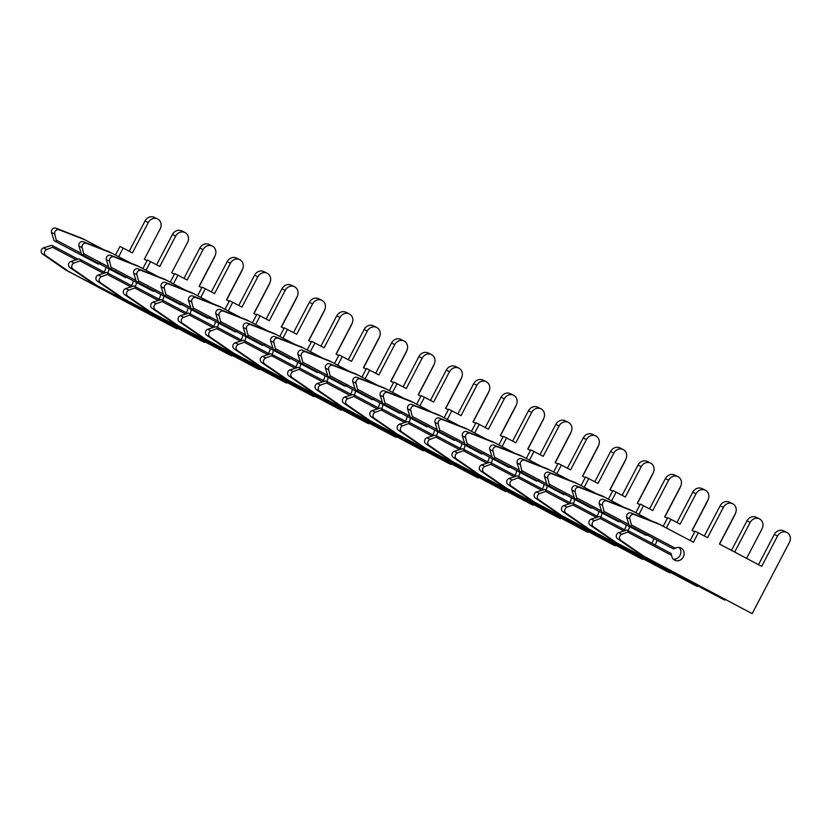 <?xml version="1.0" encoding="UTF-8"?>
<svg xmlns="http://www.w3.org/2000/svg" width="831" height="831" viewBox="0 0 831 831"><rect width="100%" height="100%" fill="white"/><g stroke="black" fill="none" stroke-linecap="round" stroke-linejoin="round"><path stroke-width="1.25" d="M673.432 548.896L629.244 525.556L626.647 517.256A3.428 3.064 -63.7 0 1 630.978 512.966L657.144 523.115L693.407 542.217L698.32 532.806L707.534 537.688L723.385 507.346A7.531 6.741 -63.7 0 1 732.693 503.752A7.531 6.741 -63.7 0 1 735.3 513.662L719.438 543.993L761.674 566.368L777.536 536.037A7.531 6.741 -63.7 0 1 786.832 532.442A7.531 6.741 -63.7 0 1 789.45 542.342L752.18 613.642L643.88 556.271L620.747 540.306A3.428 3.064 -63.7 0 1 621.817 534.281L627.665 532.1L671.604 555.378A6.845 6.129 116.3 0 0 674.814 560.25A6.845 6.129 116.3 0 0 683.342 556.832A6.845 6.129 116.3 0 0 680.89 547.982A6.845 6.129 116.3 0 0 675.354 548.221L631.404 524.943L631.3 526.574L673.432 548.896L675.354 548.221M631.404 524.943L629.877 518.856A3.428 3.064 -63.7 0 1 634.209 514.566L660.375 524.714M752.18 613.642L640.649 554.672L617.516 538.706A3.428 3.064 -63.7 0 1 618.586 532.681L626.865 530.105L628.922 531.123L627.665 532.1M628.922 531.123L671.053 553.446L671.604 555.378M673.328 559.18A6.845 6.129 116.3 0 0 680.111 555.233A6.845 6.129 116.3 0 0 679.135 547.452M690.218 540.524L695.09 531.206L698.32 532.806M704.345 535.995L720.155 505.747A7.531 6.741 -63.7 0 1 729.452 502.153L732.693 503.752M758.495 564.685L774.305 534.437A7.531 6.741 -63.7 0 1 783.602 530.843L786.832 532.442M629.244 525.556L631.3 526.574M640.649 554.672L643.88 556.271M601.862 511.989L646.04 535.33L601.862 511.989L599.265 503.7A3.428 3.064 -63.7 0 1 603.586 499.4L629.763 509.559L651.255 520.829M628.714 524.465L604.023 511.377L602.496 505.3A3.428 3.064 -63.7 0 1 606.827 501L632.993 511.158M725.131 599.421L724.788 600.075L721.557 598.476L613.268 541.106L590.135 525.14A3.428 3.064 -63.7 0 1 591.205 519.115L599.483 516.539L601.53 517.557L600.273 518.544L623.51 530.843M724.788 600.075L616.498 542.705L593.365 526.74A3.428 3.064 -63.7 0 1 594.435 520.715L600.273 518.544M601.53 517.557L625.598 530.313M646.04 535.33L647.962 534.655M654.89 544.876A6.845 6.129 116.3 0 0 656.739 540.119M651.722 543.204A6.845 6.129 116.3 0 0 653.509 538.405M663.221 526.22L667.708 517.651L680.142 524.122L696.004 493.791A7.531 6.741 -63.7 0 1 705.301 490.197A7.531 6.741 -63.7 0 1 707.919 500.096L692.057 530.438L694.747 531.861M676.953 522.439L692.774 492.191A7.531 6.741 -63.7 0 1 702.07 488.597L705.301 490.197M731.488 550.382L746.924 520.871A7.531 6.741 -63.7 0 1 756.22 517.277L759.451 518.876A7.531 6.741 -63.7 0 1 762.058 528.786L746.591 558.38M604.023 511.377L603.908 513.007M734.677 552.064L750.154 522.47A7.531 6.741 -63.7 0 1 759.451 518.876M666.41 527.914L670.939 519.25M613.268 541.106L616.498 542.705M574.47 498.434L618.659 521.764L574.47 498.434L571.873 490.134A3.428 3.064 -63.7 0 1 576.205 485.834L602.371 495.993L623.863 507.263M601.332 510.899L576.631 497.821L575.104 491.734A3.428 3.064 -63.7 0 1 579.436 487.433L605.602 497.592M697.749 585.865L697.406 586.509L694.176 584.91L585.876 527.54L562.743 511.584A3.428 3.064 -63.7 0 1 563.813 505.56L572.092 502.984L574.148 504.002L572.891 504.978L596.118 517.287M697.406 586.509L589.106 529.15L565.973 513.184A3.428 3.064 -63.7 0 1 567.043 507.159L572.891 504.978M574.148 504.002L598.216 516.747M618.659 521.764L620.58 521.099M628.007 530.666A6.845 6.129 116.3 0 0 629.347 526.553M624.341 529.638A6.845 6.129 116.3 0 0 626.117 524.849M635.84 512.665L640.317 504.085L652.761 510.566L668.612 480.225A7.531 6.741 -63.7 0 1 677.919 476.63A7.531 6.741 -63.7 0 1 680.527 486.54L664.665 516.872L667.366 518.305M649.572 508.873L665.382 478.625A7.531 6.741 -63.7 0 1 674.679 475.031L677.919 476.63M576.631 497.821L576.527 499.452M735.3 513.651A7.531 6.741 -63.7 0 1 734.677 515.22L719.594 544.076M639.018 514.347L643.547 505.684M585.876 527.54L589.106 529.15M547.089 484.868L591.267 508.208L547.089 484.868L544.492 476.579A3.428 3.064 -63.7 0 1 548.813 472.278L574.99 482.427L596.481 493.707M573.941 497.343L549.249 484.255L547.722 478.178A3.428 3.064 -63.7 0 1 552.054 473.878L578.22 484.037M670.357 572.299L670.015 572.954L666.784 571.354L558.494 513.984L535.361 498.018A3.428 3.064 -63.7 0 1 536.431 491.994L544.71 489.417L546.756 490.435L545.5 491.422L568.736 503.721M670.015 572.954L561.725 515.584L538.592 499.618A3.428 3.064 -63.7 0 1 539.662 493.593L545.5 491.422M546.756 490.435L570.824 503.191M591.267 508.208L593.189 507.533M600.616 517.111A6.845 6.129 116.3 0 0 601.966 512.997M596.949 516.082A6.845 6.129 116.3 0 0 598.736 511.283M608.448 499.099L612.935 490.529L625.369 497L641.231 466.669A7.531 6.741 -63.7 0 1 650.528 463.075A7.531 6.741 -63.7 0 1 653.145 472.974L637.284 503.316L639.974 504.739M622.18 495.318L638 465.059A7.531 6.741 -63.7 0 1 647.297 461.465L650.528 463.075M549.249 484.255L549.135 485.886M707.919 500.096A7.531 6.741 -63.7 0 1 707.285 501.664L692.202 530.51M611.637 500.792L616.166 492.129M558.494 513.984L561.725 515.584M519.697 471.312L563.885 494.642L519.697 471.312L517.1 463.012A3.428 3.064 -63.7 0 1 521.432 458.712L547.598 468.871L569.09 480.141M546.559 483.777L521.858 470.699L520.331 464.612A3.428 3.064 -63.7 0 1 524.662 460.312L550.828 470.471M642.976 558.733L642.633 559.388L639.403 557.788L531.102 500.418L507.97 484.463A3.428 3.064 -63.7 0 1 509.039 478.438L517.318 475.862L519.375 476.88L518.118 477.856L541.345 490.165M642.633 559.388L534.333 502.017L511.2 486.062A3.428 3.064 -63.7 0 1 512.27 480.038L518.118 477.856M519.375 476.88L543.443 489.625M563.885 494.642L565.807 493.978M573.234 503.544A6.845 6.129 116.3 0 0 574.574 499.431M569.557 502.516A6.845 6.129 116.3 0 0 571.344 497.727M581.066 485.543L585.543 476.963L597.977 483.445L613.839 453.103A7.531 6.741 -63.7 0 1 623.136 449.509A7.531 6.741 -63.7 0 1 625.753 459.408L609.892 489.75L612.592 491.183M594.799 481.751L610.608 451.503A7.531 6.741 -63.7 0 1 619.905 447.909L623.136 449.509M521.858 470.699L521.754 472.33M680.527 486.53A7.531 6.741 -63.7 0 1 679.903 488.098L664.821 516.955M584.245 487.226L588.774 478.563M531.102 500.418L534.333 502.017M492.316 457.746L536.494 481.087L492.316 457.746L489.719 449.457A3.428 3.064 -63.7 0 1 494.04 445.156L520.216 455.305L541.708 466.586M519.167 470.221L494.476 457.133L492.949 451.056A3.428 3.064 -63.7 0 1 497.281 446.756L523.447 456.905M615.584 545.178L615.241 545.832L612.011 544.232L503.721 486.862L480.588 470.897A3.428 3.064 -63.7 0 1 481.648 464.872L489.937 462.296L491.983 463.314L490.726 464.29L513.963 476.599M615.241 545.832L506.952 488.462L483.819 472.496A3.428 3.064 -63.7 0 1 484.889 466.471L490.726 464.29M491.983 463.314L516.051 476.07M536.494 481.087L538.415 480.411M545.842 489.989A6.845 6.129 116.3 0 0 547.193 485.875M542.176 488.96A6.845 6.129 116.3 0 0 543.962 484.161M553.675 471.977L558.162 463.397L570.596 469.879L586.457 439.537A7.531 6.741 -63.7 0 1 595.754 435.943A7.531 6.741 -63.7 0 1 598.372 445.852L582.51 476.194L585.201 477.617M567.407 468.196L583.227 437.937A7.531 6.741 -63.7 0 1 592.524 434.343L595.754 435.943M494.476 457.133L494.362 458.764M653.145 472.974A7.531 6.741 -63.7 0 1 652.512 474.532L637.429 503.389M556.863 473.67L561.392 465.007M503.721 486.862L506.952 488.462M464.924 444.19L509.112 467.521L464.924 444.19L462.327 435.891A3.428 3.064 -63.7 0 1 466.658 431.59L492.825 441.749L514.316 453.02M491.786 456.655L467.084 443.577L465.557 437.49A3.428 3.064 -63.7 0 1 469.889 433.19L496.055 443.349M588.203 531.611L587.86 532.266L584.629 530.666L476.329 473.296L453.196 457.341A3.428 3.064 -63.7 0 1 454.266 451.306L462.545 448.74L464.602 449.758L463.345 450.734L486.571 463.044M587.86 532.266L479.56 474.896L456.427 458.941A3.428 3.064 -63.7 0 1 457.497 452.916L463.345 450.734M464.602 449.758L488.67 462.503M509.112 467.521L511.034 466.856M518.461 476.423A6.845 6.129 116.3 0 0 519.801 472.309M514.784 475.394A6.845 6.129 116.3 0 0 516.57 470.595M526.293 458.421L530.77 449.841L543.204 456.312L559.066 425.981A7.531 6.741 -63.7 0 1 568.362 422.387A7.531 6.741 -63.7 0 1 570.98 432.286L555.118 462.628L557.819 464.051M540.025 454.63L555.835 424.381A7.531 6.741 -63.7 0 1 565.132 420.787L568.362 422.387M467.084 443.577L466.98 445.208M625.753 459.408A7.531 6.741 -63.7 0 1 625.13 460.976L610.047 489.833M529.472 460.104L534.001 451.441M476.329 473.296L479.56 474.896M437.542 430.624L481.72 453.965L437.542 430.624L434.945 422.325A3.428 3.064 -63.7 0 1 439.267 418.035L465.443 428.183L486.935 439.464M464.394 443.1L439.703 430.011L438.176 423.924A3.428 3.064 -63.7 0 1 442.508 419.634L468.674 429.783M560.811 518.056L560.468 518.71L557.237 517.111L448.948 459.74L425.815 443.775A3.428 3.064 -63.7 0 1 426.874 437.75L435.164 435.174L437.21 436.192L435.953 437.168L459.19 449.478M560.468 518.71L452.178 461.34L429.045 445.374A3.428 3.064 -63.7 0 1 430.115 439.35L435.953 437.168M437.21 436.192L461.278 448.937M481.72 453.965L483.642 453.29M491.069 462.857A6.845 6.129 116.3 0 0 492.419 458.754M487.402 461.828A6.845 6.129 116.3 0 0 489.189 457.04M498.901 444.855L503.389 436.275L515.822 442.757L531.684 412.415A7.531 6.741 -63.7 0 1 540.981 408.821A7.531 6.741 -63.7 0 1 543.599 418.731L527.737 449.062L530.427 450.495M512.634 441.064L528.454 410.815A7.531 6.741 -63.7 0 1 537.75 407.221L540.981 408.821M439.703 430.011L439.589 431.642M598.372 445.852A7.531 6.741 -63.7 0 1 597.738 447.41L582.656 476.267M502.09 446.538L506.619 437.875M448.948 459.74L452.178 461.34M410.15 417.058L454.339 440.399L410.15 417.058L407.554 408.769A3.428 3.064 -63.7 0 1 411.885 404.468L438.051 414.627L459.543 425.898M437.013 429.534L412.311 416.456L410.784 410.369A3.428 3.064 -63.7 0 1 415.116 406.068L441.282 416.227M533.429 504.49L533.087 505.144L529.856 503.544L421.556 446.174L398.423 430.219A3.428 3.064 -63.7 0 1 399.493 424.184L407.772 421.618L409.828 422.626L408.572 423.613L431.798 435.911M533.087 505.144L424.786 447.774L401.653 431.819A3.428 3.064 -63.7 0 1 402.723 425.784L408.572 423.613M409.828 422.626L433.896 435.382M454.339 440.399L456.261 439.734M463.688 449.301A6.845 6.129 116.3 0 0 465.028 445.187M460.01 448.273A6.845 6.129 116.3 0 0 461.797 443.474M471.52 431.289L475.997 422.719L488.431 429.191L504.292 398.859A7.531 6.741 -63.7 0 1 513.589 395.265A7.531 6.741 -63.7 0 1 516.207 405.164L500.345 435.506L503.046 436.929M485.252 427.508L501.062 397.26A7.531 6.741 -63.7 0 1 510.359 393.665L513.589 395.265M412.311 416.456L412.207 418.076M570.98 432.286A7.531 6.741 -63.7 0 1 570.357 433.855L555.274 462.711M474.698 432.982L479.227 424.319M421.556 446.174L424.786 447.774M382.769 403.502L426.947 426.833L382.769 403.502L380.172 395.203A3.428 3.064 -63.7 0 1 384.493 390.913L410.67 401.061L432.162 412.342M409.621 415.978L384.93 402.89L383.403 396.803A3.428 3.064 -63.7 0 1 387.734 392.512L413.9 402.661M506.037 490.934L505.695 491.588L502.464 489.989L394.174 432.619L371.041 416.653A3.428 3.064 -63.7 0 1 372.101 410.628L380.39 408.052L382.437 409.07L381.18 410.047L404.417 422.356M505.695 491.588L397.405 434.218L374.272 418.253A3.428 3.064 -63.7 0 1 375.342 412.228L381.18 410.047M382.437 409.07L406.504 421.816M426.947 426.833L428.869 426.168M436.296 435.735A6.845 6.129 116.3 0 0 437.646 431.632M432.629 434.706A6.845 6.129 116.3 0 0 434.416 429.918M444.128 417.733L448.615 409.153L461.049 415.635L476.911 385.293A7.531 6.741 -63.7 0 1 486.208 381.699A7.531 6.741 -63.7 0 1 488.825 391.609L472.964 421.94L475.654 423.374M457.86 413.942L473.68 383.693A7.531 6.741 -63.7 0 1 482.977 380.099L486.208 381.699M384.93 402.89L384.815 404.52M543.599 418.72A7.531 6.741 -63.7 0 1 542.965 420.289L527.882 449.145M447.317 419.416L451.846 410.753M394.174 432.619L397.405 434.218M355.377 389.936L399.566 413.277L355.377 389.936L352.78 381.647A3.428 3.064 -63.7 0 1 357.112 377.347L383.278 387.506L404.77 398.776M382.239 402.412L357.538 389.324L356.011 383.247A3.428 3.064 -63.7 0 1 360.342 378.946L386.508 389.105M478.656 477.368L478.313 478.022L475.083 476.423L366.783 419.053L343.65 403.087A3.428 3.064 -63.7 0 1 344.72 397.062L352.998 394.486L355.055 395.504L353.798 396.491L377.025 408.79M478.313 478.022L370.013 420.652L346.88 404.687A3.428 3.064 -63.7 0 1 347.95 398.662L353.798 396.491M355.055 395.504L379.123 408.26M399.566 413.277L401.487 412.602M408.914 422.179A6.845 6.129 116.3 0 0 410.254 418.066M405.237 421.151A6.845 6.129 116.3 0 0 407.024 416.352M416.747 404.167L421.224 395.598L433.657 402.069L449.519 371.737A7.531 6.741 -63.7 0 1 458.816 368.143A7.531 6.741 -63.7 0 1 461.434 378.043L445.572 408.385L448.273 409.808M430.479 400.386L446.289 370.138A7.531 6.741 -63.7 0 1 455.585 366.544L458.816 368.143M357.538 389.324L357.434 390.954M516.207 405.164A7.531 6.741 -63.7 0 1 515.584 406.733L500.501 435.579M419.925 405.86L424.454 397.197M366.783 419.053L370.013 420.652M327.996 376.381L372.174 399.711L327.996 376.381L325.399 368.081A3.428 3.064 -63.7 0 1 329.72 363.781L355.886 373.94L377.388 385.21M354.847 388.846L330.156 375.768L328.629 369.681A3.428 3.064 -63.7 0 1 332.951 365.38L359.127 375.539M451.264 463.812L450.921 464.456L447.691 462.857L339.401 405.486L316.268 389.531A3.428 3.064 -63.7 0 1 317.328 383.507L325.617 380.93L327.663 381.948L326.406 382.925L349.643 395.234M450.921 464.456L342.632 407.086L319.499 391.131A3.428 3.064 -63.7 0 1 320.569 385.106L326.406 382.925M327.663 381.948L351.731 394.694M372.174 399.711L374.095 399.046M381.522 408.613A6.845 6.129 116.3 0 0 382.873 404.5M377.856 407.585A6.845 6.129 116.3 0 0 379.642 402.796M389.355 390.612L393.842 382.031L406.276 388.513L422.138 358.171A7.531 6.741 -63.7 0 1 431.434 354.577A7.531 6.741 -63.7 0 1 434.052 364.487L418.19 394.818L420.881 396.252M403.087 386.82L418.907 356.572A7.531 6.741 -63.7 0 1 428.204 352.978L431.434 354.577M330.156 375.768L330.042 377.399M488.825 391.598A7.531 6.741 -63.7 0 1 488.192 393.167L473.109 422.023M392.544 392.294L397.073 383.631M339.401 405.486L342.632 407.086M300.604 362.815L344.792 386.155L300.604 362.815L298.007 354.525A3.428 3.064 -63.7 0 1 302.339 350.225L328.505 360.374L349.996 371.654M327.466 375.29L302.764 362.202L301.238 356.125A3.428 3.064 -63.7 0 1 305.569 351.825L331.735 361.984M423.883 450.246L423.54 450.901L420.309 449.301L312.009 391.931L288.876 375.965A3.428 3.064 -63.7 0 1 289.946 369.94L298.225 367.364L300.282 368.382L299.025 369.369L322.251 381.668M423.54 450.901L315.24 393.53L292.107 377.565A3.428 3.064 -63.7 0 1 293.177 371.54L299.025 369.369M300.282 368.382L324.35 381.138M344.792 386.155L346.704 385.48M354.141 395.057A6.845 6.129 116.3 0 0 355.481 390.944M350.464 394.029A6.845 6.129 116.3 0 0 352.251 389.23M361.963 377.045L366.45 368.476L378.884 374.947L394.746 344.616A7.531 6.741 -63.7 0 1 404.043 341.011A7.531 6.741 -63.7 0 1 406.66 350.921L390.799 381.263L393.499 382.686M375.705 373.264L391.515 343.006A7.531 6.741 -63.7 0 1 400.812 339.412L404.043 341.011M302.764 362.202L302.661 363.833M461.434 378.043A7.531 6.741 -63.7 0 1 460.81 379.611L445.728 408.457M365.152 378.739L369.681 370.075M312.009 391.931L315.24 393.53M273.222 349.259L317.4 372.589L273.222 349.259L270.615 340.959A3.428 3.064 -63.7 0 1 274.947 336.659L301.113 346.818L322.615 358.088M300.074 361.724L275.383 348.646L273.856 342.559A3.428 3.064 -63.7 0 1 278.177 338.259L304.354 348.418M396.491 436.68L396.148 437.335L392.918 435.735L284.628 378.365L261.495 362.409A3.428 3.064 -63.7 0 1 262.554 356.385L270.844 353.809L272.89 354.827L271.633 355.803L294.87 368.112M396.148 437.335L287.858 379.964L264.725 364.009A3.428 3.064 -63.7 0 1 265.795 357.984L271.633 355.803M272.89 354.827L296.958 367.572M317.4 372.589L319.322 371.924M326.749 381.491A6.845 6.129 116.3 0 0 328.1 377.378M323.082 380.463A6.845 6.129 116.3 0 0 324.869 375.674M334.581 363.49L339.069 354.91L351.503 361.392L367.364 331.05A7.531 6.741 -63.7 0 1 376.661 327.456A7.531 6.741 -63.7 0 1 379.279 337.355L363.417 367.697L366.107 369.13M348.314 359.698L364.134 329.45A7.531 6.741 -63.7 0 1 373.431 325.856L376.661 327.456M275.383 348.646L275.269 350.277M434.052 364.477A7.531 6.741 -63.7 0 1 433.418 366.045L418.336 394.902M337.77 365.173L342.299 356.509M284.628 378.365L287.858 379.964M245.831 335.693L290.019 359.034L245.831 335.693L243.234 327.404A3.428 3.064 -63.7 0 1 247.565 323.103L273.731 333.252L295.223 344.533M272.693 348.168L247.991 335.08L246.464 329.003A3.428 3.064 -63.7 0 1 250.796 324.703L276.962 334.851M369.109 423.124L368.767 423.779L365.536 422.179L257.236 364.809L234.103 348.843A3.428 3.064 -63.7 0 1 235.173 342.819L243.452 340.243L245.509 341.261L244.252 342.237L267.478 354.546M368.767 423.779L260.467 366.409L237.334 350.443A3.428 3.064 -63.7 0 1 238.404 344.418L244.252 342.237M245.509 341.261L269.576 354.016M290.019 359.034L291.93 358.358M299.368 367.936A6.845 6.129 116.3 0 0 300.708 363.822M295.691 366.907A6.845 6.129 116.3 0 0 297.477 362.108M307.19 349.924L311.677 341.344L324.111 347.825L339.972 317.484A7.531 6.741 -63.7 0 1 349.269 313.889A7.531 6.741 -63.7 0 1 351.887 323.799L336.025 354.141L338.726 355.564M320.932 346.143L336.742 315.884A7.531 6.741 -63.7 0 1 346.039 312.29L349.269 313.889M247.991 335.08L247.887 336.711M406.66 350.921A7.531 6.741 -63.7 0 1 406.037 352.479L390.954 381.336M310.379 351.617L314.907 342.954M257.236 364.809L260.467 366.409M218.449 322.137L262.627 345.467L218.449 322.137L215.842 313.838A3.428 3.064 -63.7 0 1 220.173 309.537L246.34 319.696L267.842 330.967M245.301 334.602L220.61 321.524L219.083 315.437A3.428 3.064 -63.7 0 1 223.404 311.137L249.58 321.296M341.718 409.558L341.375 410.213L338.144 408.613L229.855 351.243L206.722 335.288A3.428 3.064 -63.7 0 1 207.781 329.253L216.07 326.687L218.117 327.705L216.86 328.681L240.097 340.99M341.375 410.213L233.085 352.843L209.952 336.887A3.428 3.064 -63.7 0 1 211.012 330.863L216.86 328.681M218.117 327.705L242.185 340.45M262.627 345.467L264.549 344.803M271.976 354.37A6.845 6.129 116.3 0 0 273.326 350.256M268.309 353.341A6.845 6.129 116.3 0 0 270.096 348.542M279.808 336.368L284.295 327.788L296.729 334.259L312.591 303.928A7.531 6.741 -63.7 0 1 321.888 300.334A7.531 6.741 -63.7 0 1 324.505 310.233L308.644 340.575L311.334 341.998M293.54 332.577L309.361 302.328A7.531 6.741 -63.7 0 1 318.657 298.734L321.888 300.334M220.61 321.524L220.495 323.155M379.279 337.355A7.531 6.741 -63.7 0 1 378.645 338.923L363.562 367.78M282.997 338.051L287.526 329.388M229.855 351.243L233.085 352.843M191.057 308.571L235.246 331.912L191.057 308.571L188.46 300.271A3.428 3.064 -63.7 0 1 192.792 295.981L218.958 306.13L240.45 317.411M217.919 321.046L193.218 307.958L191.691 301.871A3.428 3.064 -63.7 0 1 196.023 297.581L222.189 307.73M314.336 396.003L313.993 396.657L310.763 395.057L202.463 337.687L179.33 321.722A3.428 3.064 -63.7 0 1 180.4 315.697L188.679 313.121L190.735 314.139L189.478 315.115L212.705 327.424M313.993 396.657L205.693 339.287L182.56 323.321A3.428 3.064 -63.7 0 1 183.63 317.297L189.478 315.115M190.735 314.139L214.803 326.884M235.246 331.912L237.157 331.237M244.594 340.803A6.845 6.129 116.3 0 0 245.934 336.7M240.917 339.775A6.845 6.129 116.3 0 0 242.704 334.986M252.416 322.802L256.904 314.222L269.337 320.704L285.199 290.362A7.531 6.741 -63.7 0 1 294.496 286.768A7.531 6.741 -63.7 0 1 297.114 296.677L281.252 327.009L283.953 328.442M266.159 319.011L281.969 288.762A7.531 6.741 -63.7 0 1 291.265 285.168L294.496 286.768M193.218 307.958L193.114 309.589M351.887 323.799A7.531 6.741 -63.7 0 1 351.264 325.357L336.181 354.214M255.605 324.485L260.134 315.822M202.463 337.687L205.693 339.287M163.676 295.005L207.854 318.346L163.676 295.005L161.069 286.716A3.428 3.064 -63.7 0 1 165.4 282.415L191.566 292.574L213.068 303.845M190.528 307.48L165.836 294.392L164.309 288.315A3.428 3.064 -63.7 0 1 168.631 284.015L194.807 294.174M286.944 382.437L286.602 383.091L283.371 381.491L175.071 324.121L151.948 308.166A3.428 3.064 -63.7 0 1 153.008 302.131L161.287 299.565L163.343 300.573L162.087 301.56L185.323 313.858M286.602 383.091L178.312 325.721L155.179 309.766A3.428 3.064 -63.7 0 1 156.238 303.731L162.087 301.56M163.343 300.573L187.411 313.329M207.854 318.346L209.776 317.681M217.203 327.248A6.845 6.129 116.3 0 0 218.553 323.134M213.536 326.219A6.845 6.129 116.3 0 0 215.322 321.42M225.035 309.236L229.522 300.666L241.956 307.138L257.818 276.806A7.531 6.741 -63.7 0 1 267.115 273.212A7.531 6.741 -63.7 0 1 269.722 283.111L253.871 313.453L256.561 314.876M238.767 305.455L254.587 275.206A7.531 6.741 -63.7 0 1 263.884 271.612L267.115 273.212M165.836 294.392L165.722 296.023M324.505 310.233A7.531 6.741 -63.7 0 1 323.872 311.802L308.789 340.658M228.224 310.929L232.753 302.266M175.071 324.121L178.312 325.721M136.284 281.449L180.472 304.78L136.284 281.449L133.687 273.15A3.428 3.064 -63.7 0 1 138.019 268.86L164.185 279.008L185.677 290.289M163.146 293.925L138.445 280.836L136.918 274.749A3.428 3.064 -63.7 0 1 141.249 270.459L167.415 280.608M259.563 368.881L259.22 369.535L255.99 367.925L147.689 310.565L124.557 294.6A3.428 3.064 -63.7 0 1 125.626 288.575L133.905 285.999L135.962 287.017L134.705 287.993L157.932 300.303M259.22 369.535L150.92 312.165L127.787 296.2A3.428 3.064 -63.7 0 1 128.857 290.175L134.705 287.993M135.962 287.017L160.03 299.762M180.472 304.78L182.384 304.115M189.821 313.682A6.845 6.129 116.3 0 0 191.161 309.579M186.144 312.653A6.845 6.129 116.3 0 0 187.931 307.865M197.643 295.68L202.13 287.1L214.564 293.582L230.426 263.24A7.531 6.741 -63.7 0 1 239.723 259.646A7.531 6.741 -63.7 0 1 242.34 269.556L226.479 299.887L229.179 301.321M211.386 291.889L227.195 261.64A7.531 6.741 -63.7 0 1 236.492 258.046L239.723 259.646M138.445 280.836L138.341 282.467M297.114 296.667A7.531 6.741 -63.7 0 1 296.49 298.236L281.408 327.092M200.832 297.363L205.361 288.7M147.689 310.565L150.92 312.165M108.892 267.883L153.081 291.224L108.892 267.883L106.295 259.594A3.428 3.064 -63.7 0 1 110.627 255.294L136.793 265.453L158.295 276.723M135.754 280.359L111.053 267.27L109.536 261.194A3.428 3.064 -63.7 0 1 113.857 256.893L140.024 267.052M232.171 355.315L231.828 355.969L228.598 354.37L120.298 296.999L97.175 281.034A3.428 3.064 -63.7 0 1 98.235 275.009L106.513 272.433L108.57 273.451L107.313 274.438L130.54 286.737M231.828 355.969L123.539 298.599L100.406 282.633A3.428 3.064 -63.7 0 1 101.465 276.609L107.313 274.438M108.57 273.451L132.638 286.207M153.081 291.224L155.002 290.549M162.429 300.126A6.845 6.129 116.3 0 0 163.78 296.013M158.763 299.098A6.845 6.129 116.3 0 0 160.549 294.299M170.262 282.114L174.749 273.544L187.183 280.016L203.044 249.684A7.531 6.741 -63.7 0 1 212.341 246.09A7.531 6.741 -63.7 0 1 214.949 255.99L199.097 286.331L201.788 287.755M183.994 278.333L199.814 248.085A7.531 6.741 -63.7 0 1 209.111 244.491L212.341 246.09M111.053 267.27L110.949 268.901M269.732 283.111A7.531 6.741 -63.7 0 1 269.099 284.68L254.016 313.526M173.45 283.807L177.979 275.144M120.298 296.999L123.539 298.599M81.511 254.328L125.699 277.658L81.511 254.328L78.914 246.028A3.428 3.064 -63.7 0 1 83.245 241.728L109.412 251.886L130.903 263.157M108.373 266.793L83.671 253.715L82.144 247.628A3.428 3.064 -63.7 0 1 86.476 243.327L112.642 253.486M204.79 341.749L204.447 342.403L201.216 340.803L92.916 283.433L69.783 267.478A3.428 3.064 -63.7 0 1 70.853 261.453L79.132 258.877L81.189 259.895L79.932 260.872L103.158 273.181M204.447 342.403L96.147 285.033L73.014 269.078A3.428 3.064 -63.7 0 1 74.084 263.053L79.932 260.872M81.189 259.895L105.257 272.641M125.699 277.658L127.61 276.993M135.048 286.56A6.845 6.129 116.3 0 0 136.388 282.447M131.371 285.532A6.845 6.129 116.3 0 0 133.157 280.743M142.87 268.558L147.357 259.978L159.791 266.46L175.653 236.118A7.531 6.741 -63.7 0 1 184.949 232.524A7.531 6.741 -63.7 0 1 187.567 242.434L171.705 272.765L174.406 274.199M156.612 264.767L172.422 234.519A7.531 6.741 -63.7 0 1 181.719 230.925L184.949 232.524M83.671 253.715L83.567 255.346M242.34 269.545A7.531 6.741 -63.7 0 1 241.717 271.114L226.634 299.97M146.059 270.241L150.588 261.578M92.916 283.433L96.147 285.033M54.119 240.761L98.307 264.102L54.119 240.761L51.522 232.472A3.428 3.064 -63.7 0 1 55.854 228.172L82.02 238.32L103.522 249.601M80.981 253.237L56.279 240.149L54.753 234.072A3.428 3.064 -63.7 0 1 59.084 229.772L85.25 239.93M177.398 328.193L177.055 328.847L173.824 327.248L65.524 269.878L42.402 253.912A3.428 3.064 -63.7 0 1 43.461 247.887L51.74 245.311L53.797 246.329L52.54 247.316L75.766 259.615M177.055 328.847L68.765 271.477L45.632 255.512A3.428 3.064 -63.7 0 1 46.692 249.487L52.54 247.316M53.797 246.329L77.865 259.085M98.307 264.102L100.229 263.427M107.656 273.004A6.845 6.129 116.3 0 0 109.006 268.891M103.989 271.976A6.845 6.129 116.3 0 0 105.776 267.177M115.488 254.992L119.965 246.423L132.409 252.894L148.271 222.552A7.531 6.741 -63.7 0 1 157.568 218.958A7.531 6.741 -63.7 0 1 160.175 228.868L144.324 259.21L147.014 260.633M129.221 251.211L145.041 220.953A7.531 6.741 -63.7 0 1 154.337 217.358L157.568 218.958M56.279 240.149L56.176 241.779M214.959 255.99A7.531 6.741 -63.7 0 1 214.325 257.548L199.243 286.404M118.677 256.686L123.206 248.022M65.524 269.878L68.765 271.477M630.978 512.966L634.209 514.566M618.586 532.681L621.817 534.281M626.647 517.256L629.877 518.856M617.516 538.706L620.747 540.306M720.155 505.747L723.385 507.346M774.305 534.437L777.536 536.037M603.586 499.4L606.827 501M591.205 519.115L594.435 520.715M599.265 503.7L602.496 505.3M590.135 525.14L593.365 526.74M692.774 492.191L696.004 493.791M746.924 520.871L750.154 522.47M576.205 485.834L579.436 487.433M563.813 505.56L567.043 507.159M571.873 490.134L575.104 491.734M562.743 511.584L565.973 513.184M665.382 478.625L668.612 480.225M548.813 472.278L552.054 473.878M536.431 491.994L539.662 493.593M544.492 476.579L547.722 478.178M535.361 498.018L538.592 499.618M638 465.059L641.231 466.669M521.432 458.712L524.662 460.312M509.039 478.438L512.27 480.038M517.1 463.012L520.331 464.612M507.97 484.463L511.2 486.062M610.608 451.503L613.839 453.103M494.04 445.156L497.281 446.756M481.648 464.872L484.889 466.471M489.719 449.457L492.949 451.056M480.588 470.897L483.819 472.496M583.227 437.937L586.457 439.537M466.658 431.59L469.889 433.19M454.266 451.306L457.497 452.916M462.327 435.891L465.557 437.49M453.196 457.341L456.427 458.941M555.835 424.381L559.066 425.981M439.267 418.035L442.508 419.634M426.874 437.75L430.115 439.35M434.945 422.325L438.176 423.924M425.815 443.775L429.045 445.374M528.454 410.815L531.684 412.415M411.885 404.468L415.116 406.068M399.493 424.184L402.723 425.784M407.554 408.769L410.784 410.369M398.423 430.219L401.653 431.819M501.062 397.26L504.292 398.859M384.493 390.913L387.734 392.512M372.101 410.628L375.342 412.228M380.172 395.203L383.403 396.803M371.041 416.653L374.272 418.253M473.68 383.693L476.911 385.293M357.112 377.347L360.342 378.946M344.72 397.062L347.95 398.662M352.78 381.647L356.011 383.247M343.65 403.087L346.88 404.687M446.289 370.138L449.519 371.737M329.72 363.781L332.951 365.38M317.328 383.507L320.569 385.106M325.399 368.081L328.629 369.681M316.268 389.531L319.499 391.131M418.907 356.572L422.138 358.171M302.339 350.225L305.569 351.825M289.946 369.94L293.177 371.54M298.007 354.525L301.238 356.125M288.876 375.965L292.107 377.565M391.515 343.006L394.746 344.616M274.947 336.659L278.177 338.259M262.554 356.385L265.795 357.984M270.615 340.959L273.856 342.559M261.495 362.409L264.725 364.009M364.134 329.45L367.364 331.05M247.565 323.103L250.796 324.703M235.173 342.819L238.404 344.418M243.234 327.404L246.464 329.003M234.103 348.843L237.334 350.443M336.742 315.884L339.972 317.484M220.173 309.537L223.404 311.137M207.781 329.253L211.012 330.863M215.842 313.838L219.083 315.437M206.722 335.288L209.952 336.887M309.361 302.328L312.591 303.928M192.792 295.981L196.023 297.581M180.4 315.697L183.63 317.297M188.46 300.271L191.691 301.871M179.33 321.722L182.56 323.321M281.969 288.762L285.199 290.362M165.4 282.415L168.631 284.015M153.008 302.131L156.238 303.731M161.069 286.716L164.309 288.315M151.948 308.166L155.179 309.766M254.587 275.206L257.818 276.806M138.019 268.86L141.249 270.459M125.626 288.575L128.857 290.175M133.687 273.15L136.918 274.749M124.557 294.6L127.787 296.2M227.195 261.64L230.426 263.24M110.627 255.294L113.857 256.893M98.235 275.009L101.465 276.609M106.295 259.594L109.536 261.194M97.175 281.034L100.406 282.633M199.814 248.085L203.044 249.684M83.245 241.728L86.476 243.327M70.853 261.453L74.084 263.053M78.914 246.028L82.144 247.628M69.783 267.478L73.014 269.078M172.422 234.519L175.653 236.118M55.854 228.172L59.084 229.772M43.461 247.887L46.692 249.487M51.522 232.472L54.753 234.072M42.402 253.912L45.632 255.512M145.041 220.953L148.271 222.552"/></g></svg>
